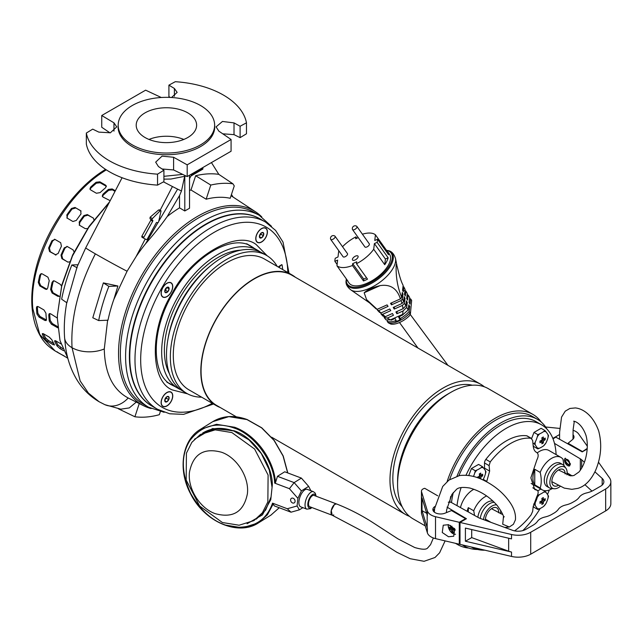 <?xml version="1.0" encoding="UTF-8"?>
<svg xmlns="http://www.w3.org/2000/svg" width="643" height="643" viewBox="0 0 643 643"><rect width="100%" height="100%" fill="white"/><g stroke="black" fill="none" stroke-linecap="round" stroke-linejoin="round"><path stroke-width="0.96" d="M334.44 504.546L336.466 503.927L313.969 495.407A6.044 2.701 110.7 0 0 312.394 495.705A6.044 2.701 110.7 0 0 308.825 501.62A6.044 2.701 110.7 0 0 309.693 506.708L332.19 515.228L331.241 510.518L334.44 504.546M434.33 512.133L434.628 508.476L442.722 486.446L448.943 480.08L459.52 475.547C467.059 474.663 474.59 475.997 482.121 479.565C493.591 484.854 502.697 492.225 509.441 501.661C513.942 507.906 515.943 513.958 515.437 519.809L513.411 524.286L509.32 527.003L502.713 524.23L503.453 516.868M259.29 215.357L254.065 212.343A110.757 63.946 120 0 0 168.715 242.009A110.757 63.946 120 0 0 120.37 353.473A110.757 63.946 120 0 0 143.309 404.182L148.533 407.196A110.757 63.946 -60 0 1 125.594 356.495A110.757 63.946 -60 0 1 173.94 245.031A110.757 63.946 -60 0 1 259.29 215.357L271.507 226.32M249.018 245.24A79.885 46.119 -60 0 1 249.436 245.546M171.046 282.791A8.238 4.758 120 0 0 166.931 283.201A8.238 4.758 120 0 0 161.104 293.288A8.238 4.758 120 0 0 162.816 297.058A8.238 4.758 120 0 0 171.046 292.3A8.238 4.758 120 0 0 171.046 282.791M171.046 392.093A8.238 4.758 120 0 0 166.931 392.495A8.238 4.758 120 0 0 161.104 402.582A8.238 4.758 120 0 0 162.816 406.352A8.238 4.758 120 0 0 171.046 401.602A8.238 4.758 120 0 0 171.046 392.093M265.704 228.144A8.238 4.758 120 0 0 261.588 228.554A8.238 4.758 120 0 0 255.761 238.641A8.238 4.758 120 0 0 257.465 242.411A8.238 4.758 120 0 0 265.704 237.653A8.238 4.758 120 0 0 265.704 228.144M187.595 393.854L172.3 389.923C149.65 381.05 149.65 328.051 172.3 293.023C191.309 255.898 237.211 229.398 256.211 244.581L267.263 255.858M152.15 281.393A108.08 62.403 120 0 0 152.15 406.191L157.366 409.205A108.08 62.403 -60 0 1 157.366 284.407A108.08 62.403 -60 0 1 265.446 222.004L260.23 218.99A108.08 62.403 120 0 0 152.15 281.393M281.771 264.651L278.998 266.355L278.612 267.199M278.901 267.367L281.53 264.763L282.076 264.892A96.94 55.965 -60 0 1 282.687 269.554M169.752 383.566A79.885 46.119 -60 0 1 169.278 383.357M409.551 516.369A75.183 43.411 -60 0 1 405.556 514.513A75.183 43.411 -60 0 1 394.03 454.263A75.183 43.411 -60 0 1 443.148 388.01A75.183 43.411 -60 0 1 480.747 384.289A75.183 43.411 -60 0 1 484.348 386.813M480.747 384.289L291.818 275.212A75.183 43.411 120 0 0 254.226 278.933A75.183 43.411 120 0 0 205.109 345.187A75.183 43.411 120 0 0 216.635 405.436L236.375 416.841M295.378 277.262A75.52 43.603 120 0 0 291.986 274.923A75.52 43.603 120 0 0 254.226 278.66A75.52 43.603 120 0 0 204.892 345.211A75.52 43.603 120 0 0 216.466 405.733A75.52 43.603 120 0 0 220.187 407.493M291.986 274.923L264.458 259.025A75.52 43.603 120 0 0 226.698 262.762A75.52 43.603 120 0 0 177.355 329.32A75.52 43.603 120 0 0 188.938 389.835L216.466 405.733M402.164 506.764A71.156 41.08 -60 0 1 398.427 448.597A71.156 41.08 -60 0 1 443.148 391.298A71.156 41.08 -60 0 1 472.332 385.221M425.264 525.894L413.152 518.901A75.183 43.411 -60 0 1 397.583 484.476L397.583 481.189A71.156 41.08 -60 0 1 447.898 394.038L450.743 392.399A75.183 43.411 -60 0 1 488.342 388.669L532.959 414.43A75.183 43.411 -60 0 1 541.318 422.146M277.165 266.363A79.684 46.007 120 0 0 266.54 255.424A79.684 46.007 120 0 0 226.698 259.37A79.684 46.007 120 0 0 174.639 329.586A79.684 46.007 120 0 0 186.856 393.436A79.684 46.007 120 0 0 201.645 397.173M266.54 255.424L262.682 253.197A79.684 46.007 120 0 0 222.84 257.144A79.684 46.007 120 0 0 210.719 265.672A79.684 46.007 120 0 0 167.815 339.97A79.684 46.007 120 0 0 166.497 354.735A79.684 46.007 120 0 0 182.998 391.217L186.856 393.436M447.142 481.543A75.183 43.411 -60 0 1 495.367 418.159A75.183 43.411 -60 0 1 532.959 414.43M240.675 250.191A75.858 43.796 120 0 0 164.367 350.387A75.858 43.796 120 0 0 169.39 373.655M260.19 251.927A79.684 46.007 120 0 0 257.851 250.408A79.684 46.007 120 0 0 196.445 271.756A79.684 46.007 120 0 0 161.666 351.946A79.684 46.007 120 0 0 178.167 388.42A79.684 46.007 120 0 0 180.659 389.69M447.898 394.038L450.743 392.399A75.183 43.411 -60 0 0 397.583 484.476M468.626 548.045A75.183 43.411 -60 0 1 457.776 544.661A75.183 43.411 -60 0 1 455.815 543.407M210.719 265.672L209.031 267.07A75.858 43.796 120 0 0 168.185 337.808L167.815 339.97M261.13 242.098A8.054 4.654 -60 0 1 257.554 242.25A8.054 4.654 -60 0 1 256.412 235.507A8.054 4.654 -60 0 1 262.039 228.458A8.054 4.654 -60 0 1 265.615 228.297A8.054 4.654 -60 0 1 266.757 235.049A8.054 4.654 -60 0 1 261.13 242.098M263.767 234.221A3.102 1.792 120 0 0 263.566 233.047L263.389 235.676A3.102 1.792 120 0 0 263.767 234.221M259.571 235.668L261.018 234.301L260.921 233.329M263.566 233.047A3.102 1.792 120 0 0 261.757 232.653A3.102 1.792 120 0 0 259.78 234.88A3.102 1.792 120 0 0 259.603 237.508A3.102 1.792 120 0 0 261.412 237.902A3.102 1.792 120 0 0 263.389 235.676L261.412 237.902L259.603 237.508L259.78 234.88L261.757 232.653L263.566 233.047M263.389 235.676L261.018 234.301M261.412 237.902L259.523 236.817M172.605 287.172A8.054 4.654 -60 0 1 168.9 294.96A8.054 4.654 -60 0 1 162.904 296.897A8.054 4.654 -60 0 1 161.256 292.678A8.054 4.654 -60 0 1 164.962 284.889A8.054 4.654 -60 0 1 170.958 282.944A8.054 4.654 -60 0 1 172.605 287.172M167.108 287.3A3.102 1.792 120 0 0 165.99 288.185L168.177 287.124A3.102 1.792 120 0 0 167.108 287.3M165.99 288.185A3.102 1.792 120 0 0 164.745 290.982A3.102 1.792 120 0 0 165.685 292.726A3.102 1.792 120 0 0 167.871 291.665A3.102 1.792 120 0 0 169.117 288.868A3.102 1.792 120 0 0 168.177 287.124L169.117 288.868L167.871 291.665L165.685 292.726L164.745 290.982L165.99 288.185M169.117 288.868L166.875 287.574M167.871 291.665L165.5 290.298L166.746 287.493M164.857 290.483L165.5 290.298M167.389 392.407A8.054 4.654 -60 0 1 170.958 392.246A8.054 4.654 -60 0 1 172.099 398.998A8.054 4.654 -60 0 1 166.473 406.038A8.054 4.654 -60 0 1 162.904 406.199A8.054 4.654 -60 0 1 161.763 399.448A8.054 4.654 -60 0 1 167.389 392.407M164.745 400.284A3.102 1.792 120 0 0 164.954 401.449L165.122 398.829A3.102 1.792 120 0 0 164.745 400.284M164.954 401.449A3.102 1.792 120 0 0 166.754 401.851A3.102 1.792 120 0 0 168.739 399.616A3.102 1.792 120 0 0 168.908 396.996A3.102 1.792 120 0 0 167.108 396.594A3.102 1.792 120 0 0 165.122 398.829L167.108 396.594L168.908 396.996L168.739 399.616L166.754 401.851L164.954 401.449M164.921 399.616L166.36 398.25L168.739 399.616M166.754 401.851L164.873 400.758M166.36 398.25L166.272 397.278M531.624 438.51L527.228 435.97A4.027 2.323 120 0 0 526.705 435.793A55.049 31.78 120 0 0 485.859 459.383A4.027 2.323 120 0 0 484.509 462.96L489.098 465.612L490.239 461.907A55.049 31.78 -60 0 1 510.663 443.437A55.049 31.78 -60 0 1 531.094 438.325L531.624 438.51L533.995 432.426L541.117 428.31L544.967 430.537L545.963 431.758A25.398 5.369 38.8 0 1 547.989 434.636A9.187 5.305 -60 0 1 548.125 436.099A9.187 5.305 -60 0 1 547.989 437.722A25.398 20.029 95.1 0 1 545.963 442.931A9.187 5.305 -60 0 1 543.656 445.808A25.398 14.66 180 0 1 541.744 447.038A25.398 14.66 180 0 1 539.614 448.139L537.837 448.894L533.995 446.676L533.151 445.478M533.015 487.973L536.841 490.183C538.617 490.922 538.601 493.077 536.801 496.637L533.192 506.539L532.653 511.386L531.094 514.85A55.049 31.78 -60 0 1 514.545 530.861M535.932 452.029L536.801 452.527C538.601 453.934 538.617 456.426 536.841 459.986L530.861 477.829L534.735 489.484L537.347 490.344L532.846 487.748M536.318 452.286L535.86 451.973M536.801 452.527C534.759 451.571 533.561 449.377 533.192 445.937L532.653 440.463L531.094 438.325L526.705 435.793M465.982 475.257A70.489 40.694 -60 0 1 506.282 428.294A70.489 40.694 -60 0 1 541.527 424.806A70.489 40.694 -60 0 1 556.082 454.601M549.331 490.006A70.489 40.694 -60 0 1 547.49 494.443M540.184 508.468A70.489 40.694 -60 0 1 522.791 530.62M541.527 424.806L536.021 421.623A70.489 40.694 120 0 0 500.776 425.119A70.489 40.694 120 0 0 458.893 475.659M477.564 549.468A73.173 42.245 -60 0 1 464.19 546.044A73.173 42.245 -60 0 1 462.446 544.934M449.762 502.183A73.173 42.245 -60 0 1 450.743 496.332M456.996 476.101A73.173 42.245 -60 0 1 500.776 422.925A73.173 42.245 -60 0 1 537.363 419.3A73.173 42.245 -60 0 1 547.016 429.162M537.363 419.3L532.428 416.447A73.173 42.245 120 0 0 495.841 420.072A73.173 42.245 120 0 0 449.65 479.565M489.098 465.612A334.239 192.972 60 0 1 489.636 471.086L486.767 481.406L483.247 479.381M484.509 462.96L484.509 468.12A13.423 7.748 -60 0 1 484.46 469.253M484.854 550.183A70.489 40.694 -60 0 1 471.198 546.984M457.004 505.655A70.489 40.694 -60 0 1 461.135 487.531M453.315 492.498A70.489 40.694 120 0 0 451.49 502.577M478.802 478.191A26.837 15.488 0 0 0 479.493 477.837A26.837 15.496 60 0 1 479.469 478.448M480.771 478.979A26.837 15.496 -120 0 0 480.916 477.018A26.837 15.488 0 0 0 482.652 475.82A24.884 19.628 -155.1 0 0 482.652 474.18A26.837 15.488 180 0 1 480.916 475.37A26.837 15.496 -120 0 0 480.755 473.087L479.324 473.907A26.837 15.496 60 0 1 479.493 476.19A26.837 15.488 180 0 1 477.436 477.194A24.884 5.257 81.2 0 1 477.436 477.701M473.473 476.495A25.398 20.029 -84.9 0 0 474.759 472.87A9.187 5.305 -60 0 1 477.066 470.001A25.398 14.66 0 0 0 479.204 468.9A25.398 14.66 0 0 0 481.109 467.662L482.419 466.641L478.577 464.423L471.448 468.538L468.731 475.539M474.759 472.87L475.298 470.756L471.448 468.538M475.298 470.756L477.066 470.001M482.419 466.641L483.423 467.871A25.398 5.369 38.8 0 1 485.441 470.748L485.987 471.713L485.441 473.827A25.398 20.029 95.1 0 1 483.423 479.043L482.949 479.943M483.423 479.043A9.187 5.305 -60 0 1 482.853 479.895M485.441 470.748A9.187 5.305 -60 0 1 485.441 473.827M481.109 467.662A9.187 5.305 -60 0 1 483.423 467.871M479.389 474.486L480.916 475.37M482.652 475.82L479.453 475.33M479.493 476.19L480.916 477.018M478.73 476.592L480.586 478.898M477.966 476.953L479.493 477.837M537.837 448.894L537.299 447.938A25.398 5.369 -141.2 0 0 535.273 445.06L534.277 443.831L535.273 441.974A25.398 20.029 -84.9 0 0 537.299 436.766L537.837 434.644L539.614 433.888A25.398 14.66 0 0 0 541.744 432.787A25.398 14.66 0 0 0 543.656 431.557A9.187 5.305 -60 0 1 545.963 431.758M543.295 436.975A24.884 5.257 158.8 0 1 542.596 437.385A24.884 5.257 158.8 0 1 541.872 437.795A26.837 15.496 60 0 1 542.041 440.085A26.837 15.488 180 0 1 539.975 441.082A24.884 5.257 81.2 0 1 539.975 442.722A26.837 15.488 0 0 0 542.041 441.725A26.837 15.496 60 0 1 541.872 443.823L543.295 442.995A26.837 15.496 -120 0 0 543.464 440.905A26.837 15.488 0 0 0 545.192 439.716A24.884 19.628 -155.1 0 0 545.192 438.068A26.837 15.488 180 0 1 543.464 439.257A26.837 15.496 -120 0 0 543.295 436.975M547.989 434.636L548.527 435.6L547.989 437.722M545.963 442.931L543.656 445.808M534.277 443.831L532.918 443.043M537.837 434.644L533.995 432.426M543.656 431.557L544.967 430.537M537.299 436.766A9.187 5.305 -60 0 1 539.614 433.888M535.273 445.06A9.187 5.305 -60 0 1 535.273 441.974M539.614 448.139A9.187 5.305 -60 0 1 537.299 447.938M540.506 440.841L542.041 441.725M541.928 438.373L543.464 439.257M545.192 439.716L542.001 439.217M542.041 440.085L543.464 440.905M541.269 440.479L543.295 442.995M537.837 509.497L537.299 508.533A25.398 5.369 -141.2 0 0 535.273 505.655L534.277 504.425L535.273 502.577A25.398 20.029 -84.9 0 0 537.299 497.36L537.837 495.247L539.614 494.491A25.398 14.66 0 0 0 541.744 493.39A25.398 14.66 0 0 0 543.656 492.152A9.187 5.305 -60 0 1 545.963 492.361A25.398 5.369 38.8 0 1 547.989 495.239A9.187 5.305 -60 0 1 548.125 496.701A9.187 5.305 -60 0 1 547.989 498.317A25.398 20.029 95.1 0 1 545.963 503.533A9.187 5.305 -60 0 1 543.656 506.403A25.398 14.66 180 0 1 541.744 507.64A25.398 14.66 180 0 1 539.614 508.742L537.837 509.497L533.995 507.279L533.232 506.194M543.295 497.578A24.884 5.257 158.8 0 1 542.596 497.987A24.884 5.257 158.8 0 1 541.872 498.397A26.837 15.496 60 0 1 542.041 500.68A26.837 15.488 180 0 1 539.975 501.685A24.884 5.257 81.2 0 1 539.975 503.324A26.837 15.488 0 0 0 542.041 502.328A26.837 15.496 60 0 1 541.872 504.417L543.295 503.598A26.837 15.496 -120 0 0 543.464 501.508A26.837 15.488 0 0 0 545.192 500.31A24.884 19.628 -155.1 0 0 545.192 498.671A26.837 15.488 180 0 1 543.464 499.86A26.837 15.496 -120 0 0 543.295 497.578M547.989 495.239L548.527 496.203L547.989 498.317M540.851 489.066L537.821 490.818M545.963 503.533L543.656 506.403M534.277 504.425L533.642 504.064M543.656 492.152L544.967 491.131L543.93 490.537M544.967 491.131L545.963 492.361M537.299 497.36A9.187 5.305 -60 0 1 539.614 494.491M535.273 505.655A9.187 5.305 -60 0 1 535.273 502.577M539.614 508.742A9.187 5.305 -60 0 1 537.299 508.533M540.506 501.444L542.041 502.328M541.928 498.976L543.464 499.86M545.192 500.31L542.001 499.82M542.041 500.68L543.464 501.508M541.269 501.082L543.295 503.598M552.192 488.567A18.727 10.81 -60 0 1 551.59 488.929A18.727 10.81 -60 0 1 542.226 489.853A18.727 10.81 -60 0 1 540.192 488.013L534.767 484.878A18.727 10.81 -60 0 1 532.91 478.151A18.727 10.81 -60 0 1 534.767 469.277L540.192 472.412A18.727 10.81 -60 0 1 551.59 458.346A18.727 10.81 -60 0 1 560.953 457.414L548.881 450.446A18.727 10.81 120 0 0 537.307 452.865M560.953 457.414A18.727 10.81 -60 0 1 562.979 459.263L563.967 465.548M560.149 486.454A12.201 7.049 -60 0 1 554.178 488.744L551.364 488.487A13.423 7.748 -60 0 1 549.411 487.884L547.04 486.518A13.423 7.748 -60 0 1 544.983 475.756A13.423 7.748 -60 0 1 553.752 463.925A13.423 7.748 -60 0 1 560.463 463.257L562.842 464.632A13.423 7.748 -60 0 1 564.337 466.022L565.969 468.321A12.201 7.049 -60 0 1 567.126 472.645A12.201 7.049 -60 0 1 566.949 474.791M549.411 487.884A13.423 7.748 -60 0 1 546.63 481.736A13.423 7.748 -60 0 1 556.123 465.291A13.423 7.748 -60 0 1 562.842 464.632M554.178 488.744A12.201 7.049 -60 0 1 549.869 482.612A12.201 7.049 -60 0 1 556.259 469.294A12.201 7.049 -60 0 1 565.969 468.321M558.188 485.473A9.396 5.425 -60 0 1 551.895 482.298A9.396 5.425 -60 0 1 558.502 469.953A9.396 5.425 -60 0 1 559.241 469.575A9.396 5.425 -60 0 1 565.141 473.955M534.767 469.277L534.767 484.878M540.192 488.013C541.599 483.632 541.599 478.432 540.192 472.412M477.878 517.285A13.423 7.748 -60 0 1 487.298 502.296A13.423 7.748 -60 0 1 493.197 501.259M467.131 511.298A18.727 10.81 -60 0 1 468.313 507.649L473.738 510.783A18.727 10.81 -60 0 1 485.127 496.709A18.727 10.81 -60 0 1 486.614 495.954M473.738 510.783L474.566 515.437M480.281 518.435A13.423 7.748 -60 0 1 489.669 503.662A13.423 7.748 -60 0 1 494.363 502.384M500.656 510.325A12.201 7.049 -60 0 1 500.672 511.016A12.201 7.049 -60 0 1 500.407 513.628M485.409 520.324A9.396 5.425 -60 0 1 492.04 508.324A9.396 5.425 -60 0 1 492.787 507.938A9.396 5.425 -60 0 1 498.671 512.776M473.923 489.275A18.727 10.81 120 0 0 460.46 507.576M468.313 511.957L468.313 507.649M483.488 519.616A12.201 7.049 -60 0 1 496.717 504.924M570.478 463.916L565.221 458.218L564.321 460.235L569.577 465.934L570.478 463.916M565.31 458.17A4.429 2.556 -120 0 0 564.482 460.147A4.429 2.556 -120 0 0 566.33 464.511A4.429 2.556 -120 0 0 569.698 465.862M569.61 463.105A2.821 1.632 -120 0 0 568.38 460.267A2.821 1.632 -120 0 0 566.202 459.512A2.821 1.632 -120 0 0 565.623 460.806A2.821 1.632 -120 0 0 566.853 463.643A2.821 1.632 -120 0 0 569.023 464.399A2.821 1.632 -120 0 0 569.61 463.105M598.48 462.164L609.548 477.91A17.723 10.232 180 0 1 610.85 481.752L610.85 503.678A17.723 10.232 180 0 1 605.658 510.912L530.708 554.186A17.723 10.232 180 0 1 511.506 556.428L460.002 544.356L460.002 522.438L466.432 518.724L447.038 507.126M591.986 491.107L584.921 484.701M572.166 475.892L567.126 472.878M610.85 481.752A17.723 10.232 180 0 1 605.658 488.985L530.708 532.259A17.723 10.232 180 0 1 511.515 534.502L460.002 522.438M471.705 529.559L471.705 537.604L508.653 551.196A17.723 10.232 0 0 0 511.515 552.048L465.403 541.237L465.403 528.088L511.515 538.89L511.515 534.502M587.163 449.023L582.212 451.884L555.841 437.176L553.004 438.815M554.491 443.397L580.332 458.853L580.332 470.282M581.666 468.2L581.666 459.825L584.383 462.285M594.92 471.833L602.186 478.424A10.738 6.205 180 0 1 603.865 481.752A10.738 6.205 180 0 1 600.723 486.14L593.433 490.344A20.142 11.63 180 0 1 586.713 492.908A13.423 7.748 180 0 0 579.271 497.208A20.142 11.63 180 0 1 574.834 501.09L572.551 502.4A20.142 11.63 180 0 1 565.832 504.964A13.423 7.748 180 0 0 558.389 509.264A20.142 11.63 180 0 1 553.945 513.146L551.662 514.464A20.142 11.63 180 0 1 544.942 517.028A13.423 7.748 180 0 0 537.5 521.32A20.142 11.63 180 0 1 533.055 525.202L525.773 529.406A10.738 6.205 180 0 1 512.407 530.25L480.192 518.403A10.738 6.205 0 0 1 478.505 517.639L450.783 502.183L448.275 502.183M581.666 459.825A10.738 6.205 0 0 0 580.332 458.853M471.705 537.604L465.403 541.237M572.993 437.465A7.314 4.228 180 0 1 573.516 438.518M573.009 434.772A7.724 4.461 180 0 1 574.006 436.959A7.724 4.461 180 0 1 572.608 439.515L568.074 443.252L568.074 444M552.843 438.422L559.587 434.523M545.634 426.992L559.731 428.423M573.09 430.28A13.423 7.748 180 0 1 578.716 434.033L587.292 446.178M587.204 448.452L582.14 451.844M582.14 451.378L568.074 443.252M573.765 438.06A7.724 4.461 0 0 0 572.993 436.951M448.501 536.752L442.255 532.5L443.252 525.218L448.501 524.688L454.746 528.94L453.741 536.222L448.501 536.752M434.893 506.515A7.724 4.461 0 0 0 432.868 509.529A7.724 4.461 0 0 0 437.023 513.476A7.724 4.461 0 0 0 445.012 513.178L451.49 510.558L465.556 518.676L459.287 522.293L435.52 516.707A13.423 7.748 180 0 1 427.362 510.863L421.535 491.702A5.369 3.102 180 0 1 421.454 491.164A5.369 3.102 180 0 1 424.726 488.31L437.714 495.809M434.58 508.918A7.724 4.461 0 0 0 433.109 510.622M421.454 491.164L421.454 513.09A5.369 3.102 0 0 0 421.535 513.628L427.362 532.79A13.423 7.748 0 0 0 435.52 538.625L459.287 544.219L459.287 522.293M427.161 514.858L427.161 526.794A13.423 7.748 0 0 0 427.362 528.136L422.025 510.598L422.025 497.987L427.362 515.525L427.362 510.863M459.287 544.219L460.002 543.809M465.556 519.231L465.556 518.676M434.531 509.344A7.314 4.228 0 0 0 433.358 511.081M422.025 510.598L426.679 513.283M352.525 229.575L364.927 246.952A2.685 1.262 -35.5 0 0 367.386 246.711A2.685 1.262 -35.5 0 0 369.404 244.364A2.685 1.262 -35.5 0 0 369.291 243.834L356.889 226.457A2.685 1.262 144.5 0 1 357.002 226.987A2.685 1.262 144.5 0 1 354.984 229.334A2.685 1.262 144.5 0 1 352.525 229.575A2.685 1.262 144.5 0 1 352.436 229.398A2.797 2.797 0 0 1 356.752 226.32A2.685 1.262 144.5 0 1 356.889 226.457M330.695 239.381L343.097 256.758A2.685 1.262 -35.5 0 0 345.564 256.509A2.685 1.262 -35.5 0 0 347.582 254.162A2.685 1.262 -35.5 0 0 347.469 253.631L335.067 236.262A2.685 1.262 144.5 0 1 335.18 236.785A2.685 1.262 144.5 0 1 333.162 239.14A2.685 1.262 144.5 0 1 330.695 239.381A2.685 1.262 144.5 0 1 330.615 239.204A2.797 2.797 0 0 1 334.931 236.118A2.685 1.262 144.5 0 1 335.067 236.262M387.319 320.254L387.19 321.347L388.284 322.818L390.944 324.12A16.115 7.555 -35.5 0 0 399.858 322.368A16.115 7.555 -35.5 0 0 409.35 315.85L410.387 314.041L411.649 300.41L410.387 314.041M410.138 313.004L409.133 311.493L409.744 306.381A111.078 90.221 6.8 0 1 408.795 304.895L408.184 309.982L406.665 307.434L407.268 302.395A111.078 90.221 6.8 0 1 406.4 300.868L405.797 305.883L404.423 303.263L405.018 298.304A111.078 90.221 6.8 0 1 404.23 296.744L403.643 301.671L402.405 298.979L402.992 294.116A111.078 90.221 6.8 0 1 402.293 292.517L401.714 297.331C397.527 287.421 395.686 276.514 396.192 264.603L396.819 265.037L395.541 258.655A27.874 13.069 -35.5 0 1 395.574 261.339A27.874 13.069 -35.5 0 1 377.272 284.085A27.874 13.069 -35.5 0 1 351.319 290.218L369.58 302.893L376.075 308.849A18.197 8.536 -35.5 0 0 377.136 309.339L387.054 304.886A42.703 14.821 65.8 0 1 388.075 306.373L378.534 310.665L380.986 312.94L389.779 308.986A42.703 14.821 65.8 0 1 390.783 310.633L382.537 314.339L385.366 316.686L392.455 313.495A42.703 14.821 65.8 0 1 393.444 315.303L387.279 318.068L390.405 319.86L402.639 314.363L402.422 315.142L398.523 316.895L399.504 318.824L399.801 316.324M396.192 264.603C397.02 263.108 398.981 277.672 403.153 285.371L402.574 290.186A111.078 90.221 6.8 0 0 403.274 291.785L403.852 286.923L405.098 289.487L404.511 294.414A111.078 90.221 6.8 0 0 405.299 295.973L405.894 291.014L407.276 293.529L406.681 298.537A111.078 90.221 6.8 0 0 407.549 300.056L408.152 295.016L409.679 297.476L409.069 302.564A111.078 90.221 6.8 0 0 410.025 304.043L410.636 298.931A16.79 7.877 -35.5 0 0 409.543 298.625M362.419 234.205A24.836 11.646 144.5 0 1 375.44 234.816L386.467 250.264A24.836 11.646 144.5 0 1 387.44 251.309A24.836 11.646 144.5 0 1 388.533 254.692L377.505 239.252A24.836 11.646 144.5 0 1 377.449 240.747A24.836 11.646 144.5 0 1 377.136 242.363L388.155 257.803A24.836 11.646 144.5 0 1 384.731 264.707L373.712 249.259A24.836 11.646 144.5 0 1 356.487 263.71L367.515 279.158A24.836 11.646 144.5 0 1 363.496 280.959L352.468 265.519A24.836 11.646 144.5 0 1 336.956 265.768L347.976 281.216A24.836 11.646 144.5 0 1 347.003 280.171A24.836 11.646 144.5 0 1 346.328 278.909A26.853 12.587 -35.5 0 0 346.312 278.949A26.853 12.587 -35.5 0 0 346.28 279.311A26.853 12.587 -35.5 0 0 367.692 284.069A26.853 12.587 -35.5 0 0 392.262 258.317A26.853 12.587 -35.5 0 0 386.861 250.344A26.853 12.587 -35.5 0 0 386.459 250.248M347.003 280.171L349.069 283.065A24.836 11.646 -35.5 0 0 371.863 280.814A24.836 11.646 -35.5 0 0 390.534 259.089A24.836 11.646 -35.5 0 0 389.505 254.202L387.44 251.309M337.109 264.458L334.882 261.339A24.836 11.646 144.5 0 1 334.947 259.836A24.836 11.646 144.5 0 1 335.26 258.229L338.009 256.991L338.684 251.325A24.836 11.646 144.5 0 1 338.957 250.947M352.396 259.362A3.36 1.575 144.5 0 1 354.92 256.42A3.36 1.575 144.5 0 1 357.998 256.123A3.36 1.575 144.5 0 1 358.135 256.782A3.36 1.575 144.5 0 1 355.611 259.716A3.36 1.575 144.5 0 1 352.533 260.021A3.36 1.575 144.5 0 1 352.396 259.362M410.636 298.931L411.649 300.41M387.19 321.347A16.79 7.877 -35.5 0 0 394.4 321.114C397.374 321.516 399.624 320.503 401.16 318.076A16.79 7.877 -35.5 0 0 409.133 311.493M377.562 309.146L377.433 310.191L379.635 312.458L380.986 312.94M381.018 312.924L380.913 313.824L382.971 316.139L385.366 316.686M384.281 316.541L384.16 317.538L386.081 319.909L390.405 319.86M408.546 306.912L409.744 306.381M401.16 318.076L399.504 318.824M394.4 321.114L396.056 320.367L395.083 318.446L391.185 320.198M384.16 317.538L387.279 318.068M380.913 313.824L382.537 314.339M377.433 310.191L378.534 310.665M401.714 297.331A18.197 8.536 144.5 0 1 400.412 298.882C397.085 288.45 390.309 284.029 380.077 285.621C372.618 287.469 367.314 289.856 364.171 292.766L366.542 299.542L377.136 309.339M408.152 295.016L407.14 294.695M405.894 291.014L404.262 290.499M403.852 286.923A17.924 8.407 -35.5 0 0 403.008 286.537M402.405 298.979L401.063 300.546L391.523 304.83A42.703 14.821 -114.2 0 0 390.494 303.335L400.412 298.882M402.052 294.542L402.992 294.116M391.523 304.83L391.772 302.765M403.643 301.671L402.012 303.488L401.063 300.546M404.423 303.263L402.478 305.377L394.231 309.082A42.703 14.821 -114.2 0 0 393.219 307.442L402.012 303.488M403.989 298.77L405.018 298.304M394.231 309.082L394.497 306.872M405.797 305.883L402.992 308.769L402.478 305.377M406.665 307.434L403.065 310.979L396.892 313.752A42.703 14.821 -114.2 0 0 395.903 311.951L402.992 308.769M406.159 302.893L407.268 302.395M396.892 313.752L397.173 311.381M402.639 314.363L403.065 310.979M408.184 309.982L402.422 315.142M342.534 246.719A24.836 11.646 144.5 0 1 355.9 236.873L356.865 238.223M373.712 249.259L374.387 243.593L377.136 242.363M377.505 239.252L374.765 240.482L375.44 234.816M358.247 237.597L355.675 238.754L355.9 236.873M334.882 261.339L337.631 260.102L336.956 265.768M352.468 265.519L352.694 263.638L356.712 261.83L356.487 263.71M386.467 250.264L386.306 251.574M352.694 263.638L363.721 279.086L363.496 280.959M363.721 279.086L366.55 277.808M374.387 243.593L385.414 259.041L384.731 264.707M385.414 259.041L388.155 257.803M292.597 502.963A2.668 2.058 58.1 0 1 290.684 500.728A2.668 2.058 58.1 0 1 291.432 498.325A2.668 2.058 58.1 0 1 293.095 498.229A2.668 2.058 58.1 0 1 295 500.463A2.668 2.058 58.1 0 1 294.253 502.858A2.668 2.058 58.1 0 1 292.597 502.963M221.666 452.278C203.903 447.448 193.173 454.03 189.5 472.018C187.37 488.246 199.692 508.227 215.196 513.653C232.967 518.475 243.689 511.9 247.37 493.912C249.5 477.669 237.179 457.712 221.666 452.278M222.39 522.518L199.684 506.081L186.173 480.048L186.422 453.178L191.863 442.328L200.327 434.499L215.172 429.862L231.882 432.57L254.628 449.055L268.107 475.056L267.85 501.91L262.408 512.76L253.945 520.589L239.108 525.227L222.39 522.518M302.877 507.657L299.389 509.835L291.014 512.198L274.344 505.888L272.552 503.164L287.3 508.742L297.09 505.977L297.894 498.365L289.414 488.68L274.674 483.102L275.55 482.451L277.463 476.302L284.72 471.785L301.39 478.095L308.64 486.373L310.89 490.722M307.322 489.371A9.34 4.179 110.7 0 0 302.266 492.474A9.34 4.179 110.7 0 0 298.971 501.251A9.34 4.179 110.7 0 0 300.707 506.837L306.848 509.16A9.34 4.179 -69.3 0 1 305.112 503.573A9.34 4.179 -69.3 0 1 311.027 492.144A9.34 4.179 -69.3 0 1 313.462 491.694L307.322 489.371M194.451 439.273L212.568 428.551L233.939 430.73C253.294 436.685 272.592 463.973 272.319 485.007L270.767 499.691L262.416 514.898L247.081 523.756M297.894 498.365L301.39 490.898L308.64 486.373M299.389 509.835L297.09 505.977M277.463 476.302L294.14 482.612L289.414 488.68M301.39 478.095L294.14 482.612L301.39 490.898M291.014 512.198L287.3 508.742M333.765 514.93A6.044 2.701 -69.3 0 1 332.19 515.228A6.044 2.701 -69.3 0 1 331.33 510.132A6.044 2.701 -69.3 0 1 334.89 504.216A6.044 2.701 -69.3 0 1 336.466 503.927C349.101 508.878 361.221 515.099 372.836 522.574L397.921 538.842L414.711 547.514C422.041 549.693 426.405 549.789 427.804 547.796L430.553 544.637L433.374 537.99M455.557 534.245A6.711 3.874 60 0 1 448.388 527.131A6.711 3.874 60 0 1 448.235 524.632M450.534 525.403A12.506 9.002 -77.2 0 0 450.719 527.863A12.506 4.814 -12.8 0 1 449.023 527.075A12.354 11.269 145.4 0 0 449.192 527.991A12.354 11.269 145.4 0 0 449.441 528.892A12.506 4.814 167.2 0 0 451.137 529.671A12.506 9.002 -77.2 0 0 452.294 532.3A12.354 7.684 -42.7 0 0 453.661 532.613A12.506 9.002 102.8 0 1 452.495 529.985A12.506 4.814 167.2 0 0 455.188 530.194A12.354 4.139 -94.3 0 1 454.971 529.31A12.354 4.139 -94.3 0 1 454.963 529.285M451.9 526.167A12.506 9.002 102.8 0 0 452.085 528.176A12.506 4.814 -12.8 0 0 454.344 528.377M451.137 529.671L453.46 528.329M452.077 528.12L449.441 528.892M452.294 532.3L452.961 531.255M454.151 529.036L453.998 528.361M452.495 529.985L454.625 528.755M450.719 527.863L451.957 527.147M569.61 463.048A2.685 1.551 60 0 1 568.428 464.342A2.685 1.551 60 0 1 567.705 464.093A2.685 1.551 60 0 1 565.808 460.806A2.685 1.551 60 0 1 566.989 459.456A2.685 1.551 60 0 1 567.665 459.681M261.773 216.916A112.011 64.67 120 0 0 255.601 211.852A112.011 64.67 120 0 0 168.667 239.421A112.011 64.67 120 0 0 118.537 353.441A112.011 64.67 120 0 0 143.646 405.749A112.011 64.67 120 0 0 151.129 408.57M190.987 189.998L195.657 175.74A129.283 74.644 -60 0 1 218.813 174.357L232.943 183.818L234.261 185.907L230.21 198.277A112.879 65.168 120 0 0 206.154 199.209L190.987 189.998A113.867 65.739 120 0 0 189.524 190.408M189.524 175.282L189.524 208.244L184.798 210.968L179.534 207.858A113.064 65.281 120 0 0 167.236 216.514C161.256 225.002 154.031 234.076 145.567 243.737A112.847 65.152 120 0 0 136.083 256.621L127.081 271.225L113.867 299.357A112.879 65.168 120 0 0 107.984 320.214L98.668 320.576A127.515 73.623 120 0 1 108.876 286.36L117.91 286.014L113.867 299.357M107.638 320.045L104.279 348.956C104.849 373.374 112.806 389.706 128.142 397.969L128.174 397.985A24 19.587 116.7 0 1 104.93 404.696A24 19.587 116.7 0 1 104.841 404.656L99.159 401.771L88.429 393.098L80.15 380.937L72.048 347.71A25.479 15.191 178.3 0 1 64.605 337.76A25.479 15.191 178.3 0 1 64.597 337.655L65.433 346.151C67.033 358.191 70.666 369.09 76.348 378.856C82.063 388.549 89.666 396.184 99.159 401.771M109.27 202.449L88.806 227.252L72.49 255.954L61.72 286.095L57.42 315.062L57.364 318.598L60.016 340.613L67.788 358.063M152.399 218.58A0.94 0.547 120 0 0 152.158 219.978L150.012 218.741L150.092 217.246L152.399 218.58L160.099 210.84A0.94 0.547 120 0 1 160.967 211.274L158.628 221.714A0.94 0.547 -60 0 1 157.535 222.687L157.069 222.454A0.94 0.547 -60 0 0 156.136 223.033L147.311 239.011A0.94 0.547 120 0 1 146.371 239.59L143.879 238.328A0.94 0.547 120 0 0 143.879 238.328L142.039 237.267M141.741 236.785L142.055 237.283L141.886 236.134L143.847 237.267A0.94 0.547 120 0 0 143.863 238.32M157.543 185.12L157.543 174.157A80.56 46.513 180 0 1 109.447 160.814A80.56 46.513 180 0 1 86.339 133.045L86.339 144.008A80.56 46.513 0 0 0 109.447 171.777A80.56 46.513 0 0 0 157.543 185.12L163.917 181.631L163.917 170.242L158.427 166.537L155.67 162.157L162.036 156.136L173.594 157.262L187.185 164.833L231.078 139.491L218.845 131.14L216.088 126.88L222.454 121.455L234.012 122.893L240.104 126.253L246.478 122.813L246.478 133.776L240.104 137.642L240.104 126.253M118.216 124.155L118.111 125.795A48.338 27.906 0 0 0 147.086 152.407A48.338 27.906 0 0 0 200.584 146.564A48.338 27.906 0 0 0 214.706 125.795L214.601 124.155A48.225 27.842 0 0 0 184.035 99.271A48.225 27.842 0 0 0 132.305 105.5A48.225 27.842 0 0 0 118.216 124.155A48.225 27.842 0 0 0 147.126 150.711A48.225 27.842 0 0 0 200.512 144.876A48.225 27.842 0 0 0 214.601 124.155M161.289 97.503L145.631 90.165L101.739 115.507L113.972 122.837L116.729 126.88L110.363 132.788L98.805 132.112L92.713 129.139L86.339 133.045M157.543 174.157L163.917 170.242M187.772 112.855A30.205 17.441 0 0 0 154.85 109.077A30.205 17.441 0 0 0 136.203 125.184A30.205 17.441 0 0 0 145.045 137.522A30.205 17.441 0 0 0 177.966 141.299A30.205 17.441 0 0 0 196.621 125.184A30.205 17.441 0 0 0 187.772 112.855M183.826 139.435A30.205 17.441 0 0 0 148.991 139.435M184.798 176.479L184.798 210.968M202.867 167.727L202.867 169.117L191.051 175.941M192.064 174.044L201.733 168.378M233.031 196.999L231.448 194.491M218.829 174.366L211.539 162.735M206.154 199.209L210.791 185.063L195.657 175.74M232.943 183.818A128.19 74.009 120 0 0 210.791 185.063M104.93 404.696L120.828 409.173L129.283 407.919L136.308 402.068M160.324 411.673L159.335 414.695C150.719 417.066 142.577 417.765 134.909 416.768L139.242 403.539M118.344 408.771L134.909 416.768M104.279 348.956A25.479 15.191 178.3 0 1 72.048 347.71C70.465 318.671 78.237 287.389 95.365 253.856A26.853 0.723 -151.1 0 1 85.72 247.86L122.09 177.725M127.081 271.225A26.853 0.723 -151.1 0 1 95.365 253.856M98.668 320.576L92.793 317.763L103.354 282.888L117.91 286.014M136.083 256.621L145.222 239.003M141.886 236.134L150.84 220.227L150.663 219.078M150.092 217.246L158.596 209.972L159.528 210.446M160.139 210.237L172.428 186.534L163.491 181.865M145.567 243.737L157.937 222.655M158.708 221.345L177.605 189.138L172.428 186.534M167.236 216.514L179.534 195.552L181.471 190.979L177.605 189.138M179.534 207.858L179.534 195.552M181.471 190.979L184.613 176.536M201.918 168.265L202.867 169.117M201.918 168.57L191.895 174.357M109.575 201.854L89.055 226.4L72.643 254.958L61.784 285.042L57.42 315.062M77.94 264.747L71.847 264.988A127.515 73.623 120 0 0 61.648 299.196L66.848 302.781L77.192 266.612L85.72 247.86M103.354 282.888L108.876 286.36M143.847 237.267L152.664 221.288L150.84 220.227M77.144 267.753L71.847 264.988M150.036 218.749L152.142 219.97A0.94 0.547 120 0 0 152.174 219.986L152.64 220.219A0.94 0.547 -60 0 1 152.664 221.288M222.775 133.816L234.012 134.636L240.104 137.642M162.02 168.964L173.594 169.953L187.185 176.584L231.078 151.242L231.078 139.491M101.739 115.507L101.739 127.258L110.041 132.876M246.478 122.813A80.56 46.513 180 0 0 175.274 81.701L168.908 85.149L168.908 96.538L170.234 97.431M187.185 176.584L187.185 164.833M168.908 85.149L174.39 88.469L177.147 92.391L171.528 97.503M110.186 200.68L103.033 197.079L102.269 196.131L102.944 194.266A108.755 62.789 -60 0 1 108.45 189.388L112.203 188.946L115.33 190.754M87.593 228.53L85.27 228.651L79.161 225.034M79.571 225.355L79.177 222.052A108.755 62.789 -60 0 1 83.839 215.582L87.352 214.577L93.452 218.194L93.902 219.745M69.637 261.773L68.07 262.159L61.889 258.679L61.005 255.142A108.755 62.789 -60 0 1 64.268 247.868L67.338 246.55L73.029 249.846L74.09 251.919M66.848 246.365L67.338 246.55M59.333 296.351L57.814 296.31L52.115 293.023L50.62 289.543A108.755 62.789 -60 0 1 52.091 282.341L53.369 280.822L54.575 281.015L60.273 284.302L61.527 286.063M96.386 193.246L90.695 189.95L89.924 189.002L90.607 187.137A108.755 62.789 -60 0 1 96.104 182.258L99.866 181.824L105.556 185.112L106.312 186.02L105.597 187.74A108.755 62.789 120 0 0 100.099 192.619L96.386 193.246M67.234 218.234L66.832 214.923A108.755 62.789 -60 0 1 71.502 208.461L75.006 207.456L80.705 210.743L80.994 213.934A108.755 62.789 120 0 0 76.324 220.404L72.924 221.522L66.824 217.905M75.006 207.456L81.106 211.065M54.88 239.373L52.71 240.916A107.413 62.009 120 0 0 49.439 248.19L50.331 251.734L56.021 255.022L49.551 251.55L48.659 248.013A108.755 62.789 -60 0 1 51.93 240.739L54.993 239.429L60.691 242.716L61.423 246.221A108.755 62.789 120 0 0 58.151 253.495L55.242 254.845L55.724 255.03M54.502 239.236L54.993 239.429M45.476 289.181L39.778 285.894L38.283 282.422A108.755 62.789 -60 0 1 39.753 275.22L41.031 273.701L42.237 273.886L47.928 277.173L49.246 280.694A108.755 62.789 120 0 0 47.775 287.903L46.642 289.382L45.476 289.181L47.076 289.173M36.635 310.899A108.755 62.789 -60 0 1 36.442 307.732L36.892 306.566L38.267 306.671L43.965 309.958L45.934 313.213A108.755 62.789 120 0 0 46.127 316.38A108.755 62.789 120 0 0 46.433 319.475L46.095 320.56L44.793 320.407L39.094 317.12L36.94 313.993A108.755 62.789 -60 0 1 36.635 310.899M57.782 327.785L51.44 324.241L49.278 321.122A108.755 62.789 -60 0 1 48.981 318.02A108.755 62.789 -60 0 1 48.78 314.853L49.23 313.688L50.612 313.8L57.364 318.052M64.228 355.965L60.916 354.213A108.755 62.789 -60 0 1 58.867 353.111A108.755 62.789 -60 0 1 56.889 351.882L66.382 357.363A108.755 62.789 120 0 0 67.853 358.296M56.954 351.777L57.516 352.091M43.073 333.596L42.39 334.352L43.571 333.83L49.27 337.125L51.89 339.834A108.755 62.789 120 0 0 54.293 344.407L53.281 344.736L47.59 341.449L44.801 338.925A108.755 62.789 -60 0 1 42.39 334.352L42.342 333.604M54.293 344.407L54.438 345.05M63.617 350.708L59.928 348.578L57.147 346.055A108.755 62.789 -60 0 1 54.735 341.481L54.679 340.734M55.419 340.718L54.735 341.481L55.917 340.959L60.972 343.876M43.419 333.749A107.413 62.009 120 0 0 45.661 337.969L48.45 340.493L53.819 343.587M37.479 306.414L37.39 307.089A107.413 62.009 120 0 0 37.881 313.35L40.043 316.477L46.417 320.021M41.506 273.653L40.67 274.971A107.413 62.009 120 0 0 39.199 282.173L40.694 285.645L46.392 288.94M75.552 208.043L72.048 209.039A107.413 62.009 120 0 0 67.378 215.509L67.129 218.17M99.866 181.824L100.107 182.741L96.354 183.183A107.413 62.009 120 0 0 90.848 188.061L90.124 189.436M106.344 186.502L105.556 185.112M100.107 182.741L105.806 186.028M55.764 340.87A107.413 62.009 120 0 0 58.007 345.09L62.757 348.755M49.816 313.535L49.728 314.21A107.413 62.009 120 0 0 50.226 320.479L52.388 323.598L57.685 326.66M53.843 280.782L53.015 282.092A107.413 62.009 120 0 0 51.536 289.302L53.039 292.774L59.341 296.286M67.226 246.494L65.047 248.045A107.413 62.009 120 0 0 61.784 255.319L62.668 258.856L67.587 261.966M87.352 214.577L87.898 215.164L84.386 216.169A107.413 62.009 120 0 0 79.724 222.631L79.467 225.291M87.898 215.164L93.042 217.873M112.203 188.946L112.453 189.87L108.691 190.304A107.413 62.009 120 0 0 103.193 195.183L102.47 196.565M112.453 189.87L115.025 191.349M151.539 405.829A108.072 62.395 -60 0 1 129.388 356.495A108.072 62.395 -60 0 1 176.407 247.893A108.072 62.395 -60 0 1 259.611 218.644M246.703 243.737L251.349 246.422A79.885 46.119 -60 0 1 254.089 248.23M174.406 386.25A79.885 46.119 -60 0 1 171.464 384.787L171.464 384.787C151.435 375.182 150.478 330.679 172.943 293.393C194.001 255.303 233.015 233.875 251.349 246.422M212.286 403.314A104.053 60.072 -60 0 1 145.913 388.163A104.053 60.072 -60 0 1 162.229 287.212A104.053 60.072 -60 0 1 241.503 222.599A104.053 60.072 -60 0 1 287.807 272.511M490.239 461.907L485.859 459.383M484.509 468.12L489.636 471.086M492.096 508.291A7.049 4.067 -60 0 1 492.482 509.28M486.438 519.737A7.049 4.067 -60 0 1 485.401 519.89M511.506 556.428L511.515 552.048M530.708 554.186L530.708 532.259M508.653 538.223L508.653 551.196M605.658 510.912L605.658 488.985M602.186 478.424L602.186 485.087M421.535 513.628L421.535 491.702M427.362 532.79L427.362 528.136M435.52 538.625L435.52 516.707M388.155 322.649A16.782 7.869 -35.5 0 0 398.676 321.154A16.782 7.869 -35.5 0 0 410.009 312.828M346.239 279.818A27.464 12.876 -35.5 0 0 346.199 280.187A27.464 12.876 -35.5 0 0 368.101 285.05A27.464 12.876 -35.5 0 0 393.235 258.711A27.464 12.876 -35.5 0 0 387.713 250.553C391.338 250.923 393.95 253.623 395.541 258.655M364.171 292.766L380.077 285.621M270.992 497.561L265.575 510.156L256.308 519.118L265.696 509.931L271.057 496.935M273.307 503.702L267.432 514.762L258.599 522.799C238.248 536.535 204.225 521.811 190.505 493.647C177.597 469.671 182.025 440.109 200.391 429.355L212.72 421.671L228.844 416.632L246.968 419.574L261.556 427.812L274.031 440.399L283.057 455.983L287.662 472.902M200.391 429.355L216.514 424.308L234.639 427.257C255.665 434.797 273.645 459.062 275.55 482.451M315.713 496.066A7.338 3.287 110.7 0 0 312.514 494.547A7.338 3.287 110.7 0 0 307.86 503.533A7.338 3.287 110.7 0 0 311.14 507.568A7.338 3.287 110.7 0 0 311.437 507.375M272.061 487.426L269.304 470.033L261.243 453.444L248.945 439.868L234.06 431.131C222.341 426.904 211.885 427.539 202.682 433.036L217.398 428.399L233.956 430.995M274.674 483.102C273.894 461.312 254.025 434.29 234.213 428.077C216.056 421.607 201.299 425.754 189.95 440.503C180.932 454.874 181.141 472.46 190.585 493.277C201.958 513.235 216.49 524.519 234.173 527.131C253.655 528.305 266.451 520.316 272.552 503.164M279.239 507.745L270.928 515.115L258.599 522.799L242.467 527.839L224.343 524.897M234.639 427.257L234.213 428.077M163.917 176.319L182.708 174.406M143.847 238.312L142.055 237.283M158.596 209.972L160.099 210.84M234.012 134.636L234.012 122.893M173.594 169.953L173.594 157.262M113.972 131.14L113.972 122.837M174.39 96.289L174.39 88.469M106.28 169.84L102.743 172.147C61.72 198.751 28.204 264.217 32.841 308.704L39.753 334.505L55.073 350.917L58.867 353.111M44.801 338.925L45.661 337.969M48.45 340.493L47.59 341.449M54.012 343.925L53.281 344.736M36.94 313.993L37.881 313.35M40.043 316.477L39.094 317.12M45.741 319.764L44.793 320.407M37.39 307.089L36.442 307.732M38.283 282.422L39.199 282.173M40.694 285.645L39.778 285.894M40.67 274.971L39.753 275.22M48.659 248.013L49.439 248.19M50.331 251.734L49.551 251.55M52.71 240.916L51.93 240.739M66.832 214.923L67.378 215.509M72.048 209.039L71.502 208.461M90.607 187.137L90.848 188.061M96.354 183.183L96.104 182.258M57.147 346.055L58.007 345.09M60.788 347.614L59.928 348.578M49.278 321.122L50.226 320.479M52.388 323.598L51.44 324.241M57.725 327.126L57.131 327.528M49.728 314.21L48.78 314.853M50.62 289.543L51.536 289.302M53.039 292.774L52.115 293.023M58.73 296.061L57.814 296.31M53.015 282.092L52.091 282.341M61.005 255.142L61.784 255.319M62.668 258.856L61.889 258.679M65.047 248.045L64.268 247.868M79.177 222.052L79.724 222.631M84.386 216.169L83.839 215.582M102.944 194.266L103.193 195.183M108.691 190.304L108.45 189.388M504.144 516.53L503.533 517.736C503.911 516.016 501.821 511.957 497.256 505.559C489.685 496.894 480.538 491.051 469.792 488.029C462.542 486.864 457.993 487.442 456.16 489.765L451.957 494.33L446.628 509.875L446.403 512.616M445.109 540.884L439.603 552.803L435.006 557.497L424.058 561.299L410.178 558.719L396.779 552.233L370.987 535.74L332.19 515.228M502.794 514.633L491.469 508.685M509.32 527.003L504.811 527.461M491.067 522.405L485.425 519.15M551.855 481.655L564.257 488.109L571.852 489.339L577.88 488.358C584.993 486.277 590.869 480.337 595.522 470.539C601.125 457.326 602.169 444.128 598.665 430.939C593.007 415.209 582.992 408.651 575.34 407.935L569.875 408.458L565.253 411.158L561.548 417.114L559.619 432.128L559.563 439.249M573.918 421.261L573.813 421.286C572.463 420.916 580.991 421.117 586.022 435.512C587.453 440.873 587.686 446.716 586.713 453.026C585.532 460.75 582.952 467.067 578.989 471.978L573.829 475.563L570.397 475.82L558.502 469.953M574.303 421.334L573.114 429.669L572.985 439.169M569.706 474.421L569.055 475.531M148.533 407.196L164.142 412.292M157.366 409.205L169.712 413.787L183.585 414.365L213.492 404.013M166.818 382.103L171.464 384.787M289.012 273.203L283.024 242.122L275.59 230.403L265.446 222.004M178.167 388.42L168.876 383.059M405.556 514.513L271.627 437.184M457.776 544.661L455.453 543.319M257.851 250.408L248.56 245.047M464.19 546.044L462.156 544.862M542.226 489.853L531.126 483.448M417.974 348.048L399.504 322.529M346.28 279.311L346.199 280.187C345.371 283.732 347.075 287.075 351.319 290.218M447.954 365.353L410.274 314.499M386.861 250.344L387.713 250.553M306.848 509.16L310.529 508.637L311.879 507.544M279.255 507.745L270.928 515.115M212.72 421.671C222.896 415.619 234.374 414.912 247.145 419.541L261.765 427.804L274.231 440.415L283.233 456.016L287.799 472.951M316.163 496.243L315.239 493.141L313.462 491.694M163.917 179.148L170.893 179.043L186.092 176.053M255.601 211.852L231.054 195.705M143.646 405.749L128.174 397.985M192.201 173.771L189.524 178.658M64.605 337.76C63.786 326.797 64.541 314.869 66.872 301.961M160.798 210.615L159.343 209.771M105.524 169.35L101.401 172.019C71.309 191.823 43.515 233.851 35.164 271.973C30.51 292.396 30.631 310.223 35.542 325.446C41.265 340.782 47.035 345.733 55.073 350.917"/></g></svg>
